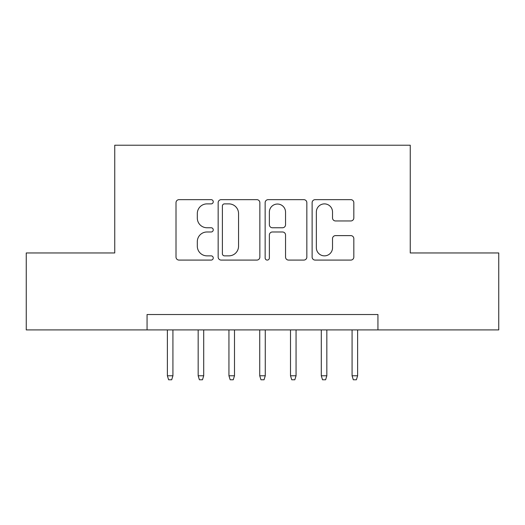 <?xml version="1.0" encoding="UTF-8"?>
<svg xmlns="http://www.w3.org/2000/svg" width="525" height="525" viewBox="0 0 525 525"><rect width="100%" height="100%" fill="white"/><g stroke="black" fill="none" stroke-linecap="round" stroke-linejoin="round"><path stroke-width="0.79" d="M213.248 201.771A2.113 2.113 0 0 0 211.135 199.657L179.032 199.657A3.019 3.019 0 0 0 176.013 202.676L176.013 257.066A3.019 3.019 0 0 0 179.032 260.085L211.135 260.085A2.113 2.113 0 0 0 213.248 257.972A2.113 2.113 0 0 0 211.135 255.859L206.981 255.859A9.667 9.667 0 0 1 197.315 246.186L197.315 241.657A9.667 9.667 0 0 1 206.981 231.984L211.135 231.984A2.113 2.113 0 0 0 213.248 229.871A2.113 2.113 0 0 0 211.135 227.758L206.981 227.758A9.667 9.667 0 0 1 197.315 218.085L197.315 213.557A9.667 9.667 0 0 1 206.981 203.884L211.135 203.884A2.113 2.113 0 0 0 213.248 201.771M350.798 220.959A3.019 3.019 0 0 0 353.824 217.934L353.824 202.676A3.019 3.019 0 0 0 350.798 199.657L315.151 199.657A3.019 3.019 0 0 0 312.126 202.676L312.126 257.066A3.019 3.019 0 0 0 315.151 260.085L350.798 260.085A3.019 3.019 0 0 0 353.824 257.066L353.824 238.632A3.019 3.019 0 0 0 350.798 235.613L335.541 235.613A3.019 3.019 0 0 0 332.522 238.632L332.522 247.774A8.085 8.085 0 0 1 324.437 255.859A8.085 8.085 0 0 1 316.358 247.774L316.358 211.969A8.085 8.085 0 0 1 324.437 203.884A8.085 8.085 0 0 1 332.522 211.969L332.522 217.934A3.019 3.019 0 0 0 335.541 220.959L350.798 220.959M147.066 329.91L26.25 329.91L26.25 252.958L114.745 252.958L114.745 145.222L410.255 145.222L410.255 252.958L498.75 252.958L498.75 329.91L377.934 329.91L377.934 314.521L147.066 314.521L147.066 329.91L377.934 329.91M259.855 202.676A3.019 3.019 0 0 0 256.837 199.657L221.183 199.657A3.019 3.019 0 0 0 218.157 202.676L218.157 257.066A3.019 3.019 0 0 0 221.183 260.085L256.837 260.085A3.019 3.019 0 0 0 259.855 257.066L259.855 202.676M268.163 199.657L303.817 199.657A3.019 3.019 0 0 1 306.843 202.676L306.843 257.066A3.019 3.019 0 0 1 303.817 260.085L288.56 260.085A3.019 3.019 0 0 1 285.541 257.066L285.541 235.01A3.019 3.019 0 0 0 282.516 231.984L272.396 231.984A3.019 3.019 0 0 0 269.371 235.01L269.371 257.972A2.113 2.113 0 0 1 267.258 260.085A2.113 2.113 0 0 1 265.145 257.972L265.145 202.676A3.019 3.019 0 0 1 268.163 199.657M224.503 203.884A2.113 2.113 0 0 0 222.39 206.003L222.39 253.739A2.113 2.113 0 0 0 224.503 255.859L228.887 255.859A9.667 9.667 0 0 0 238.553 246.186L238.553 213.557A9.667 9.667 0 0 0 228.887 203.884L224.503 203.884M285.541 212.12A8.085 8.085 0 0 0 277.456 204.041A8.085 8.085 0 0 0 269.371 212.12L269.371 224.733A3.019 3.019 0 0 0 272.396 227.758L282.516 227.758A3.019 3.019 0 0 0 285.541 224.733L285.541 212.12M172.922 375.775L171.695 379.778L168.617 379.778L167.383 375.775L172.922 375.775L172.922 329.91M167.383 375.775L167.383 329.91M203.707 375.775L202.473 379.778L199.395 379.778L198.168 375.775L203.707 375.775L203.707 329.91M198.168 375.775L198.168 329.91M234.491 375.775L233.257 379.778L230.18 379.778L228.946 375.775L234.491 375.775L234.491 329.91M228.946 375.775L228.946 329.91M265.269 375.775L264.042 379.778L260.958 379.778L259.731 375.775L265.269 375.775L265.269 329.91M259.731 375.775L259.731 329.91M296.054 375.775L294.82 379.778L291.743 379.778L290.509 375.775L296.054 375.775L296.054 329.91M290.509 375.775L290.509 329.91M326.832 375.775L325.605 379.778L322.527 379.778L321.293 375.775L326.832 375.775L326.832 329.91M321.293 375.775L321.293 329.91M357.617 375.775L356.383 379.778L353.305 379.778L352.078 375.775L357.617 375.775L357.617 329.91M352.078 375.775L352.078 329.91"/></g></svg>
